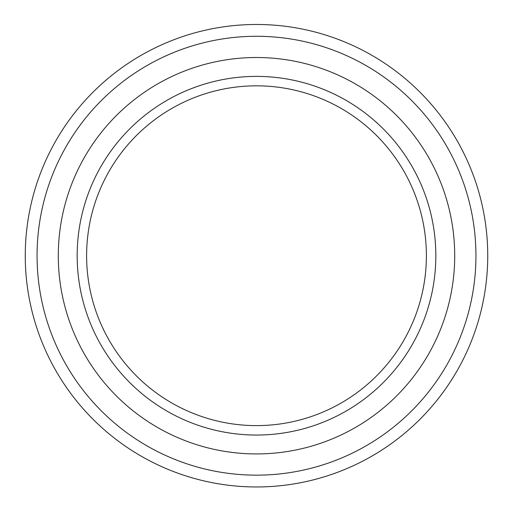 <?xml version="1.0" encoding="UTF-8"?>
<svg xmlns="http://www.w3.org/2000/svg" width="513" height="513" viewBox="0 0 513 513"><rect width="100%" height="100%" fill="white"/><g stroke="black" fill="none" stroke-linecap="round" stroke-linejoin="round"><path stroke-width="0.77" d="M256.5 486.959A231.241 231.241 0 0 0 456.762 140.1A231.241 231.241 0 0 0 56.238 140.1A231.241 231.241 0 0 0 256.5 486.959M256.5 475.16A219.442 219.442 0 0 1 66.459 146A219.442 219.442 0 0 1 446.541 146A219.442 219.442 0 0 1 256.5 475.16M256.5 425.61A169.893 169.893 0 0 0 403.628 170.771A169.893 169.893 0 0 0 109.372 170.771A169.893 169.893 0 0 0 256.5 425.61M256.5 435.05A179.332 179.332 0 0 0 411.804 166.052A179.332 179.332 0 0 0 101.196 166.052A179.332 179.332 0 0 0 256.5 435.05M256.5 453.928A198.204 198.204 0 0 0 428.15 156.612A198.204 198.204 0 0 0 84.85 156.612A198.204 198.204 0 0 0 256.5 453.928"/></g></svg>
